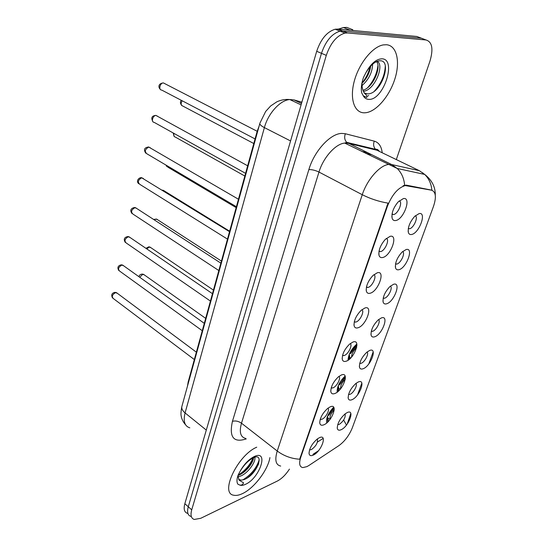 <?xml version="1.0" encoding="UTF-8"?>
<svg xmlns="http://www.w3.org/2000/svg" width="547" height="547" viewBox="0 0 547 547"><rect width="100%" height="100%" fill="white"/><g stroke="black" fill="none" stroke-linecap="round" stroke-linejoin="round"><path stroke-width="0.82" d="M358.326 381.963C366.319 378.449 359.591 396.855 351.906 399.734C349.854 400.541 348.617 400.021 348.2 398.175C348.172 393.197 350.757 388.281 355.94 383.42L358.326 381.963M348.562 394.469L350.039 394.319C353.499 393.088 357.8 385.143 355.933 383.42M369.71 350.436C377.703 347.208 370.77 366.196 363.092 368.767C361.129 369.471 359.919 368.924 359.461 367.119C359.29 362.148 361.779 357.157 366.914 352.145L369.71 350.436M359.735 363.372L361.184 363.297C364.76 362.169 369.204 353.663 367.064 352.022M381.464 317.882C389.457 314.976 382.298 334.573 374.633 336.815C372.76 337.41 371.584 336.836 371.098 335.092C370.777 330.115 373.163 325.034 378.257 319.851L381.464 317.882M371.276 331.291L372.685 331.277C376.384 330.272 380.972 321.157 378.538 319.619M393.608 284.262C401.594 281.691 394.196 301.923 386.544 303.811C384.78 304.31 383.638 303.715 383.126 302.04C382.647 297.048 384.931 291.866 389.99 286.491L393.608 284.262M383.201 298.163L384.562 298.211C388.377 297.349 393.108 287.578 390.38 286.149M406.161 249.514C414.127 247.306 406.489 268.208 398.859 269.726C397.197 270.115 396.096 269.514 395.556 267.914C394.913 262.895 397.108 257.589 402.134 252.01L406.161 249.514M395.536 263.948L396.828 264.057C400.773 263.36 405.648 252.878 402.613 251.565M419.132 213.583C427.084 211.764 419.187 233.371 411.583 234.485C410.038 234.779 408.978 234.171 408.424 232.66C407.611 227.6 409.703 222.157 414.708 216.345L419.132 213.583M408.288 228.591L409.512 228.749C413.573 228.243 418.599 216.988 415.255 215.812M347.29 412.527C355.283 408.732 348.754 426.585 341.068 429.751C338.935 430.66 337.67 430.168 337.28 428.287C337.403 423.303 340.077 418.448 345.307 413.73L347.29 412.527M337.731 424.616L339.236 424.397C343.673 421.115 345.642 417.6 345.136 413.86M330.203 406.845C338.696 402.968 332.077 421.573 323.892 424.8C321.527 425.757 320.152 425.163 319.763 423.009C319.886 418.011 322.545 413.129 327.728 408.363L330.203 406.845M320.207 419.385L322.005 419.241C325.67 417.86 330.032 409.812 328.002 408.158M341.403 374.968C349.909 371.386 343.078 390.592 334.887 393.505C332.61 394.353 331.263 393.717 330.832 391.604C330.805 386.62 333.349 381.683 338.47 376.78L341.403 374.968M331.181 387.932L332.959 387.885C336.761 386.599 341.26 377.97 338.928 376.411M352.979 342.025C361.492 338.771 354.429 358.6 346.244 361.184C344.07 361.916 342.743 361.252 342.272 359.188C342.087 354.217 344.521 349.198 349.574 344.145L352.979 342.025M342.531 355.461L344.275 355.495C348.22 354.326 352.849 345.068 350.203 343.625M364.938 307.975C373.451 305.069 366.162 325.561 357.984 327.783C355.906 328.398 354.613 327.708 354.107 325.711C353.759 320.733 356.083 315.633 361.068 310.409L364.938 307.975M354.271 321.909L355.967 322.026C360.056 321 364.822 311.052 361.841 309.739M377.314 272.762C385.826 270.225 378.285 291.414 370.114 293.247C368.152 293.746 366.9 293.042 366.353 291.12C365.84 286.136 368.049 280.926 372.972 275.503L377.314 272.762M366.415 287.223L368.056 287.421C372.288 286.56 377.198 275.859 373.868 274.703M390.12 236.318C398.619 234.184 390.818 256.099 382.668 257.521C380.828 257.91 379.618 257.193 379.037 255.367C378.346 250.348 380.445 245.015 385.32 239.374L390.12 236.318M378.982 251.353L380.562 251.62C384.944 250.95 389.984 239.436 386.305 238.444M403.378 198.575C411.864 196.872 403.789 219.559 395.659 220.537C393.949 220.817 392.787 220.092 392.185 218.376C391.31 213.309 393.293 207.833 398.134 201.939L403.378 198.575M392.008 214.239L393.512 214.568C398.038 214.109 403.214 201.706 399.18 200.906M319.352 437.723C327.838 433.566 321.424 451.59 313.246 455.118C310.799 456.184 309.397 455.63 309.048 453.449C309.315 448.424 312.077 443.59 317.335 438.954L319.352 437.723M309.575 449.846L311.387 449.62C316.029 446.181 318.039 442.612 317.41 438.899M308.918 465.476L306.922 466.632L302.853 467.589C299.51 466.953 298.799 463.555 300.72 457.395L387.426 206.226C392.103 194.629 398.031 187.744 405.211 185.57L431.59 190.199C435.891 191.812 436.52 197.221 433.477 206.424L352.323 427.809C349.232 435.391 344.747 441.34 338.866 445.648L308.918 465.476M187.484 386.12L188.147 382.059L257.063 131.649L259.059 126.248M330.19 419.187C329.458 416.636 330.812 413.559 334.244 409.956M351.557 357.054C351.735 353.731 353.389 350.682 356.541 347.906M340.665 388.691C340.391 385.683 341.923 382.572 345.266 379.365M333.649 407.2C328.111 413.265 325.814 418.51 326.757 422.92M345.109 376.056C339.537 381.594 336.89 386.961 337.171 392.165M356.835 344.084C351.338 349.007 348.398 354.401 348.029 360.261M242.485 493.599C254.082 488.28 267.893 470.078 269.931 457.586C267.893 470.078 254.082 488.28 242.485 493.599C239.066 495.233 236.147 495.773 233.733 495.226C236.147 495.773 239.066 495.233 242.485 493.599M364.61 112.805L365.895 112.709C376.527 111.417 389.628 95.964 394.948 78.713C400.404 61.476 396.828 45.497 386.442 44.731L383.256 44.909C372.391 46.714 358.818 63.684 354.203 81.441C349.458 99.219 354.545 113.202 364.61 112.805L365.895 112.709C376.527 111.417 389.628 95.964 394.948 78.713C400.404 61.476 396.828 45.497 386.442 44.731L383.256 44.909C372.391 46.714 358.818 63.684 354.203 81.441C349.458 99.219 354.545 113.202 364.61 112.805M280.693 466.065C275.722 464.998 274.573 459.986 277.24 451.022C283.927 455.972 291.407 458.707 299.688 459.22L388.028 203.128C378.955 201.617 370.367 198.814 362.271 194.711C366.996 179.888 379.632 165.399 388.459 164.476L391.686 164.558L419.337 170.685L376.945 150.234L348.083 143.273L344.74 143.088C335.667 143.717 323.236 157.584 318.976 172.059L241.487 423.207C239.073 432.041 240.454 437.115 245.624 438.421M424.137 39.254L416.855 36.471L337.827 29.08L342.648 31.008L340.022 31.158C331.872 33.634 325.691 41.025 321.479 53.326L188.277 506.761C186.848 512.108 187.703 515.315 190.841 516.395C187.703 515.315 186.848 512.108 188.277 506.761L321.479 53.326C325.691 41.025 331.872 33.634 340.022 31.158L342.648 31.008L421.422 38.215L342.648 31.008L347.502 32.95L344.883 33.107C336.747 35.61 330.545 43.035 326.299 55.37L191.723 509.838C190.281 515.192 191.129 518.399 194.247 519.459L200.756 518.289L277.329 481.059C281.726 478.748 285.76 474.762 289.452 469.1M403.118 185.734L406.271 185.139L431.884 190.185C431.289 183.826 428.896 178.575 424.704 174.431L419.337 170.685M373.17 351.871L368.787 363.94M361.82 383.132L357.574 394.825M350.818 413.429L347.174 424.137M317.629 451.678L313.082 454.646M256.748 447.193C237.706 455.111 219.532 493.49 233.733 495.226C219.532 493.49 237.706 455.111 256.748 447.193M396.315 159.58L429.935 61.237C433.518 48.963 432.212 41.873 426.017 39.972L347.502 32.95M243.798 479.664L244.994 478.625M337.827 29.08L335.195 29.223C327.038 31.678 320.87 39.028 316.699 51.295L184.845 503.705C183.436 509.045 184.305 512.259 187.45 513.353M334.08 408.041L328.911 415.228L328.029 415.057M326.983 417.682L327.564 418.099L327.667 422.086M333.964 407.734L328.508 415.399M327.564 418.099L327.961 417.929L328.111 421.641M333.574 410.599L332.412 409.771M327.865 418.346L328.822 418.831L329.95 418.633M327.612 415.98L327.961 417.929M334.238 408.855L333.656 408.438M345.376 377.129L339.612 384.835L338.716 384.65M337.649 387.372L338.237 387.775L338.08 391.42M345.314 376.746L339.215 384.992M338.237 387.775L338.634 387.618L338.525 391.016M343.988 380.575L342.778 379.755M338.49 388.302L339.564 388.849L340.651 388.643M338.244 385.724L338.634 387.618M345.266 379.358L343.933 378.456M344.733 377.683L345.403 378.134M356.924 345.369L350.661 353.478L349.745 353.28M348.644 356.097L349.246 356.494L348.924 359.611M356.924 344.918C354.196 347.03 351.974 349.93 350.258 353.615M349.246 356.494L349.649 356.343L349.369 359.242M354.729 349.636L353.471 348.822M349.451 357.321L350.771 357.923M349.205 354.524L349.649 356.343M355.892 348.432L354.531 347.55M355.441 346.62L356.658 347.407M238.69 479.507L241.234 480.129L244.065 479.575C256.987 475.104 265.11 452.205 253.569 457.689C248.721 460.061 244.249 464.567 240.154 471.199L238.177 474.953C236.721 479.063 236.605 482.126 237.822 484.136L239.593 484.991C241.555 485.449 242.868 484.717 243.531 482.782L239.107 480.198L237.959 475.575M254.813 457.258C256.222 461.627 247.62 473.839 240.044 476.232L237.979 476.738M253.541 457.702C253.261 463.029 245.412 472.95 238.704 475.131L238.041 475.343M241.234 480.129L238.663 479.445M258.704 463.665C256.365 468.888 252.673 473.586 247.627 477.75M253.083 459.863C250.799 464.752 247.319 469.162 242.629 473.087M259.203 459.726C256.68 467.897 251.203 474.639 242.779 479.945M253.001 457.948C250.027 465.025 245.056 470.769 238.095 475.186M352.794 29.757L346.86 27.412L343.42 27.528L338.34 29.128M338.162 29.21L336.856 29.887M364.309 92.963L367.297 93.858C380.712 94.898 392.274 61.51 380.774 60.772C375.898 60.553 370.975 64.464 366.005 72.519L363.516 77.38C361.464 83.274 360.856 88.436 361.697 92.874L363.249 95.773L366.702 97.489C367.256 96.306 366.579 94.973 364.671 93.489C362.64 90.734 361.772 87.035 362.066 82.385M372.603 64.204C372.37 72.3 368.856 79.424 362.052 85.578M370.722 66.05C369.758 72.601 366.859 78.365 362.018 83.335M376.972 61.353C384.958 64.033 375.098 90.139 363.413 91.363M376.473 61.572C381.717 66.755 373.252 87.561 362.962 90.269M385.273 66.214C384.849 75.226 381.191 83.582 374.298 91.267M368.699 95.568L367.222 96.272M364.712 97.038L364.158 97.134M377.943 65.531C376.904 73.763 373.471 81.147 367.646 87.691M370.148 66.7C368.61 72.847 365.902 78.289 362.032 83.028M387.426 206.226L386.825 205.911M407.159 185.577L406.271 185.139M300.72 457.395L300.228 457.018M188.524 382.353L188.147 382.059M257.514 131.875L257.063 131.649M308.87 169.591C311.968 169.502 315.339 170.322 318.976 172.059L362.271 194.711L277.24 451.022L241.487 423.207C238.424 421.142 235.408 420.52 232.434 421.354L308.87 169.591C314.204 151.068 330.374 133.489 341.793 133.413L345.362 133.748L374.285 141.147C378.791 142.473 381.437 146.35 382.223 152.784M377.813 149.714L377.929 150.548M422.701 172.736L423.686 174.213M404.623 185.18C404.048 178.418 401.58 172.852 397.218 168.469L391.686 164.558L346.743 142.357C344.583 140.032 344.125 137.16 345.362 133.748M343.66 420.021L346.449 425.094M323.168 438.4L317.438 442.079M246.239 438.906C233.569 443.043 228.967 437.19 232.434 421.354M326.299 55.37L316.699 51.295M191.723 509.838L184.845 503.705M426.017 39.972L421.422 38.215M379.611 151.519L375.645 149.352C373.539 147.129 373.081 144.394 374.285 141.147M371.331 154.623L365.615 153.304M369.184 148.36L369.034 147.752M301.869 102.18L293.951 99.903L289.807 99.54C280.249 100.087 268.146 113.345 264.386 127.608L185.077 412.93C183.06 421.272 184.64 426.243 189.83 427.843M206.301 430.092L185.077 412.93C182.657 410.913 181.556 408.882 181.775 406.852L182.042 405.895M293.951 99.903L301.493 103.472M185.529 424.711C182.165 421.046 181.33 416.958 181.33 416.629C180.742 414.927 180.893 411.665 181.775 406.852L259.791 123.601C259.866 124.723 261.404 126.056 264.386 127.608L290.566 140.948M301.076 104.894L289.807 99.54C285.431 99.116 281.103 99.882 276.83 101.824L270.69 105.94L265.678 111.431L259.934 123.089M117.304 293.274L115.561 292.638C112.258 294.56 111.499 296.515 113.291 298.505L194.342 359.557M144.353 274.915L142.76 274.334L139.717 277.267M123.567 265.739L121.851 265.076C118.453 267.039 117.721 269.049 119.643 271.093L202.274 330.737M130.001 237.46L128.313 236.769C124.819 238.772 124.107 240.837 126.172 242.95L210.438 301.082M136.606 208.4L134.945 207.689C131.355 209.74 130.671 211.86 132.887 214.041L218.834 270.553M143.389 178.527L141.769 177.796C138.076 179.901 137.413 182.076 139.786 184.332L227.49 239.121M150.849 247.668L149.283 247.059L146.774 248.899M157.515 219.696L155.984 219.067L154.309 219.901M164.36 190.965L162.582 190.37M239.593 484.991C241.097 485.674 243.053 485.462 245.453 484.341C259.832 478.167 269.261 449.497 254.382 456.492C248.871 459.248 244.126 464.15 240.154 471.199M363.249 95.773C364.569 98.152 366.456 99.356 368.917 99.376C383.495 100.368 397.108 58.994 381.929 58.809C376.247 59.035 370.941 63.609 366.005 72.519M150.357 147.806L148.784 147.068C144.982 149.222 144.353 151.464 146.89 153.789L236.4 206.732M157.515 116.196L155.998 115.458C152.688 115.355 150.897 122.302 154.192 122.378L245.589 173.344M164.879 83.67L163.416 82.939C159.998 82.706 158.247 90.091 161.714 90.064L255.059 138.924M166.507 165.385L168.004 167.245L236.154 207.621M173.973 133.406C173.42 135.499 173.871 136.729 175.341 137.085L244.844 176.038M182.165 100.764C180.626 103.568 180.866 105.345 182.883 106.084L253.794 143.526M405.211 185.57L404.493 185.214M309.629 449.682L309.971 449.942M392.062 213.898L393.375 214.588M379.044 251.018L380.22 251.675M366.476 286.901L367.509 287.517M354.34 321.609L355.222 322.162M342.607 355.188L343.345 355.673M331.256 387.693L331.851 388.11M320.268 419.173L320.733 419.515M408.342 228.277L409.3 228.783M395.59 263.647L396.431 264.119M383.262 297.889L383.98 298.313M371.338 331.044L371.939 331.414M359.789 363.16L360.275 363.475M348.61 394.291L348.979 394.544M309.021 452.943L309.048 453.449M391.871 216.468L392.185 218.376M378.797 253.719L379.037 255.367M366.169 289.719L366.353 291.12M353.971 324.528L354.107 325.711M342.176 358.21L342.272 359.188M330.764 390.804L330.832 391.604M319.715 422.366L319.763 423.009M337.225 427.624L337.28 428.287M408.124 230.964L408.424 232.66M395.324 266.43L395.556 267.914M382.941 300.747L383.126 302.04M370.955 333.985L371.098 335.092M359.358 366.175L359.461 367.119M348.118 397.375L348.2 398.175M379.249 151.252C378.073 149.584 376.876 148.948 375.645 149.352L346.743 142.357L344.74 143.088L397.218 168.469L424.704 174.431C431.925 180.113 435.453 187.026 435.282 195.17M312.98 454.325L318.457 450.749M344.883 33.107L335.195 29.223M367.379 152.695L361.642 151.362M196.373 352.186L116.463 292.645L114.945 292.344C111.793 293.062 110.979 294.942 112.525 297.978M138.945 276.714C139.246 275.209 140.326 274.327 142.186 274.068L143.533 274.341L205.679 318.361M327.906 418.175L328.822 418.831M327.701 419.973L327.749 420.554M204.304 323.366L122.651 265.083L121.304 264.81C117.92 265.637 117.092 267.551 118.808 270.546M212.468 293.698L129.003 236.783L127.841 236.543C124.258 237.302 123.403 239.251 125.263 242.383M220.872 263.155L135.526 207.696L134.555 207.498C130.733 208.345 129.851 210.328 131.902 213.453M229.535 231.682L141.461 177.645C138.774 177.467 135.745 181.18 138.726 183.73M145.94 248.331L148.784 246.827L149.967 247.066L213.453 290.122M338.525 388.131L339.564 388.849M338.354 389.847L338.415 390.558M153.563 219.415L156.558 219.073L221.439 261.09M349.478 357.157L350.641 357.923M349.342 358.791L349.389 359.229M162.22 190.144L163.327 190.329L229.658 231.224M239.682 479.917L239.107 480.198M343.42 27.528L350.265 30.242M367.297 93.858L364.671 93.489M238.465 199.245L148.565 146.958C143.376 147.84 144.039 150.343 145.748 153.181M247.668 165.796L155.868 115.396C151.758 115.779 150.794 117.899 152.975 121.762M257.165 131.28L163.389 82.925C158.486 83.335 157.837 87.144 160.415 89.448M166.985 166.705L165.898 165.03M174.254 136.538L173.125 132.935M181.734 105.537C180.154 103.404 180.025 101.667 181.344 100.333"/></g></svg>
